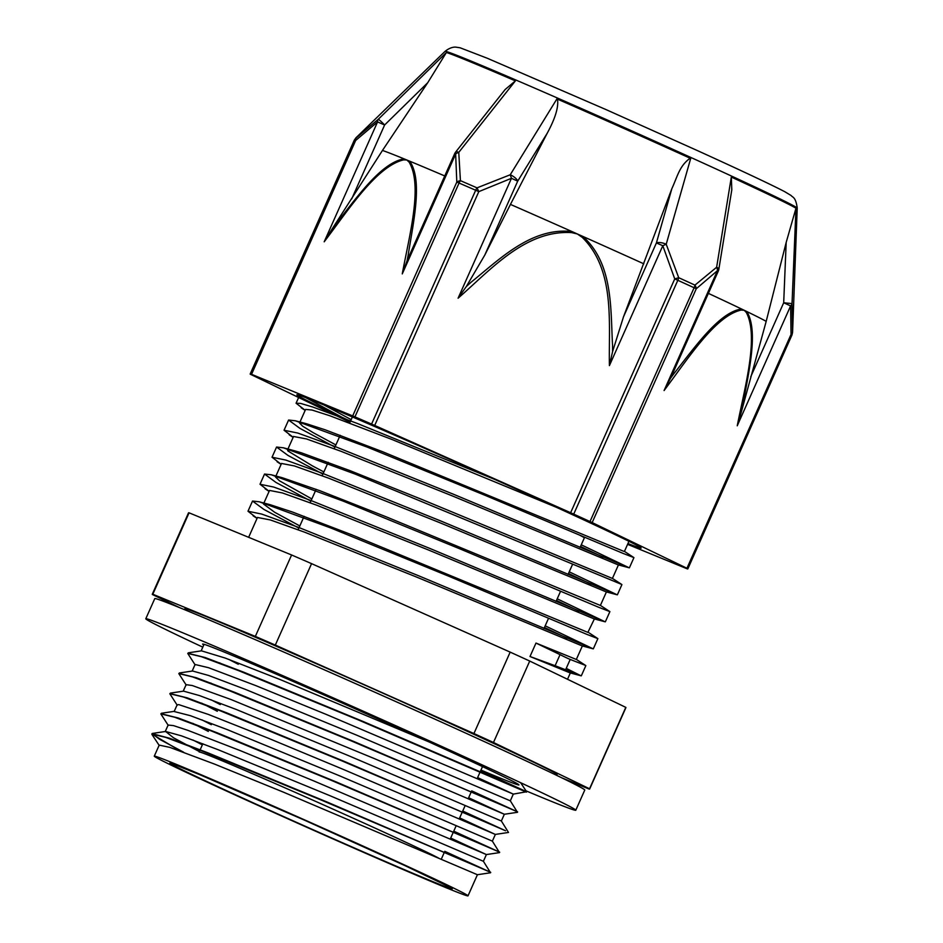 <?xml version="1.0" encoding="UTF-8"?>
<svg xmlns="http://www.w3.org/2000/svg" width="943" height="943" viewBox="0 0 943 943"><rect width="100%" height="100%" fill="white"/><g stroke="black" fill="none" stroke-linecap="round" stroke-linejoin="round"><path stroke-width="1.41" d="M180.349 751.017L151.87 734.043L165.603 737.343L202.745 751.276L322.247 800.466L474.423 865.344M168.267 725.415L160.829 713.886L174.573 717.199L211.692 731.108L331.099 780.262L483.394 845.187M177.26 705.27L169.823 693.742L183.555 697.042L220.65 710.951L340.081 760.105L492.364 825.031M186.243 685.137L178.805 673.585L192.537 676.897L229.668 690.806L349.193 740.007L501.334 804.874M195.189 664.968L187.751 653.428L201.484 656.729L238.626 670.65L358.104 719.827L526.43 792.144L480.494 771.115M183.649 752.219L159.732 739.371L152.047 733.642L169.268 738.157L208.191 752.95L327.398 802.163L490.714 872.358L444.778 851.329M161.017 713.721L178.227 717.988L217.149 732.794L336.345 781.995L499.696 852.201L453.76 831.172M169.999 693.576L187.327 697.891L226.285 712.696L345.468 761.909L505.542 830.748L462.73 811.027M178.981 673.432L196.262 677.722L235.196 692.516L354.391 741.728L517.648 811.899L471.7 790.871M187.94 653.275L205.138 657.53L244.06 672.324L363.255 721.536L526.607 791.743L513.298 794.112L326.514 714.535L255.883 685.644L208.497 667.691L195.083 664.497L192.172 671.051M520.619 782.69L526.607 791.731L480.671 770.714M228.76 659.369L238.249 664.261M477.606 777.598L513.298 794.1L510.328 800.831L357.079 735.328L245.133 689.274L208.486 675.436L192.537 671.003L179.406 672.96M468.636 797.754L504.34 814.269L374.076 758.478L231.082 699.553L192.289 685.537L186.125 684.665L183.201 691.195M210.808 699.671L220.297 704.574M459.665 817.911L495.181 834.366L343.947 769.677L268.071 738.121L208.332 714.417L178.805 704.633L177.143 704.81L174.149 711.529M201.837 719.827L211.326 724.719M450.695 838.056L486.388 854.57L483.405 861.289L330.085 795.751L218.128 749.709L181.504 735.87L165.603 731.462L173.547 737.815L199.362 751.595M174.137 711.517L190.451 715.702L227.086 729.552L339.032 775.594L492.364 841.132L499.519 852.613L486.376 854.57L313.677 780.887L240.512 750.722L187.869 730.342L173.5 725.615L168.137 725.037M192.867 739.984L202.356 744.876M483.394 861.277L490.549 872.758L477.406 874.727L283.654 792.25L214.509 764.078L169.893 747.398L159.202 745.111L154.275 756.168A171.72 2.923 -156 0 0 230.175 792.709A171.72 2.923 -156 0 0 387.785 862.916A171.72 2.923 -156 0 0 468.011 895.85A171.72 2.923 -156 0 0 312.333 823.333A171.72 2.923 -156 0 0 154.275 756.168M555.097 665.699L581.018 675.801L566.236 668.363M585.627 665.452L570.197 659.44A43.814 2.416 -150.4 0 1 560.048 654.631L535.989 643.067L576.326 659.463L582.361 645.943M494.733 479.409L357.362 423.478L312.805 407.034L300.64 403.415L296.09 403.239L305.202 410.276M581.253 544.806L629.134 567.78L453.465 494.238L334.553 446.322L297.776 433.049L284.043 430.232L293.179 437.281M569.23 571.812L617.087 594.785L441.477 521.267L322.541 473.339L285.741 460.054L272.032 457.237L281.155 464.286M557.207 598.817L605.088 621.791L429.572 548.319L310.542 500.344L273.741 487.059L260.02 484.254L269.132 491.291M545.184 625.822L593.076 648.808L417.431 575.277L298.495 527.349L261.718 514.076L247.985 511.247L257.109 518.296M305.98 397.746L350.242 421.769M624.16 551.207L633.932 557.619L622.84 553.305L485.173 495.358L367.251 447.112L295.359 420.778L288.593 420.036L300.004 428.428L334.93 447.1M621.696 584.436L355.37 474.164L283.395 447.795L276.57 447.041L288.004 455.445L322.907 474.105M600.125 605.217L609.897 611.63L598.805 607.327L461.151 549.38L343.24 501.134L271.301 474.777L264.559 474.058L275.981 482.451L310.884 501.11M588.102 632.223L597.874 638.635L586.758 634.321L449.08 576.362L331.146 528.115L259.266 501.794L252.524 501.051L263.934 509.444L298.86 528.115M581.018 675.801L569.985 672.854L530.001 656.505L555.109 665.711L560.048 654.631M556.217 507.228L391.663 439.355L329.531 415.651L312.086 410.052L305.603 409.403L299.544 422.971L306.381 423.713L325.064 429.772L382.54 451.697L623.358 551.172L624.431 551.443L628.934 541.317M580.523 546.457L603.096 557.148M629.146 567.78L618.101 564.845L452.121 495.818L340.812 451.214L306.416 438.931L293.532 436.479M568.499 573.462L591.061 584.153M617.099 594.785L606.054 591.839L440.122 522.835L328.801 478.231L294.381 465.925L281.521 463.473M556.476 600.467L579.049 611.158M605.1 621.791L594.055 618.856L428.216 549.887L316.801 505.236L282.381 492.941L269.533 490.431L263.474 503.986L270.287 504.729L292.389 512.002L351.892 534.87L587.878 632.388L594.385 618.938M544.453 627.472L567.038 638.163M593.076 648.808L582.031 645.861L416.087 576.857L304.754 532.241L270.358 519.947L257.474 517.459M299.827 525.946L274.708 512.297L263.474 503.986M311.85 498.941L279.517 480.836L275.509 476.993L282.311 477.724L319.889 490.714L386.547 516.964L600.385 605.453L606.408 591.933M323.873 471.936L312.546 465.96L287.91 450.943L287.521 449.976L294.405 450.742L301.43 452.829L350.077 470.663L422.393 499.66L612.396 578.436M335.897 444.931L313.123 432.637L302.656 426.189L299.532 422.971M351.197 419.623L324.192 405.089M530.001 656.505L535.989 643.067M208.332 731.438L192.69 723.293M217.314 711.281L201.661 703.136M170.424 693.105L183.555 691.136L199.551 695.604L236.21 709.454L348.156 755.496L501.358 820.988L504.34 814.269L517.471 812.3L510.328 800.831M213.743 684.642L210.654 682.991M222.713 664.485L219.613 662.835M188.352 652.804L201.484 650.847L225.236 658.073L280.106 679.538L428.358 741.646M255.341 636.395L152.813 594.243L189.06 512.815L291.599 554.979L255.341 636.395A239.392 4.078 -156 0 1 275.321 645.071L311.567 563.643L510.175 652.12L473.928 733.536L275.321 645.071M589.552 788.784L493.472 742.483L529.73 661.055L625.798 707.368L589.552 788.784A239.392 4.078 -156 0 1 589.658 789.02A239.392 4.078 -156 0 1 589.116 789.055L561.745 777.81M152.813 594.243A239.392 4.078 -156 0 0 152.271 594.279A239.392 4.078 -156 0 0 152.389 594.514L179.83 607.74M529.73 661.055A239.392 4.078 -156 0 0 510.175 652.12M493.472 742.483A239.392 4.078 -156 0 0 473.928 733.536M189.06 512.815A239.392 4.078 -156 0 0 188.517 512.862L152.271 594.279M589.658 789.02L625.916 707.604A239.392 4.078 -156 0 0 625.798 707.368M556.559 775.299L557.077 774.509A203.723 3.466 -156 0 0 372.379 688.484A203.723 3.466 -156 0 0 184.852 608.789L184.616 609.697M580.086 547.435L584.33 537.911A132.385 2.251 -156 0 0 579.591 535.105M311.567 563.643A239.392 4.078 -156 0 0 291.599 554.979M627.955 543.533A188.447 3.206 -156 0 0 641.157 548.083A188.447 3.206 -156 0 0 470.309 468.506A188.447 3.206 -156 0 0 296.856 394.799A188.447 3.206 -156 0 0 350.478 421.226M570.633 512.733L573.721 514.124L677.828 280.295L674.74 278.904L570.633 512.733L374.701 425.446L478.808 191.629L477.017 187.857A239.015 4.067 -156 0 0 460.42 180.655L458.758 152.377L515.397 80.862A193.115 3.289 24 0 0 446.404 52.49L378.284 119.29L356.301 137.831A239.015 4.067 -156 0 0 355.9 137.867L354.285 140.177A239.546 4.078 24 0 1 354.698 140.118A7.355 7.344 -83.3 0 1 356.301 137.831A7.355 4.055 -132.4 0 0 355.652 140.483L377.565 121.918L324.192 241.809C348.427 210.006 376.375 166.404 403.628 159.862A7.355 6.2 -87.6 0 1 404.04 158.848C380.607 162.844 356.124 198.466 335.13 224.988M470.97 282.358A582.951 582.868 55.5 0 0 466.302 286.566L458.086 298.2C490.313 270.217 525.039 229.844 571.611 232.603L571.859 231.518A213.448 3.631 24 0 1 577.352 233.97L582.208 237.33C615.484 270.063 608.553 323.001 609.414 365.613L662.799 245.71L656.399 242.952L623.476 316.895L671.84 188.706L656.399 242.952A7.355 2.676 -164.1 0 1 666.218 244.249L678.712 277.702A7.355 3.466 114.5 0 1 677.828 280.295A239.546 4.078 24 0 1 694.107 287.745A7.355 4.02 -65.4 0 0 694.956 285.128A239.015 4.067 -156 0 0 678.712 277.702L674.74 278.904L662.799 245.71L666.218 244.249L690.689 158.459A193.115 3.289 24 0 0 556.936 98.885L510.234 174.773L477.017 187.857A7.355 3.324 -66.5 0 0 475.685 190.25L371.577 424.079L374.701 425.446M664.084 390.543C687.777 359.083 715.277 315.764 741.233 310.058A7.355 6.318 -85.4 0 0 741.516 308.986C719.132 312.192 694.767 347.354 674.045 373.463A582.491 287.014 113.7 0 0 670.567 378.167L664.084 390.543L717.458 270.653L696.276 288.747L694.107 287.745L590 521.562L592.169 522.575L696.276 288.747A7.355 4.302 -132.7 0 0 694.956 285.128L716.633 267.258A7.355 4.786 52.2 0 1 717.458 270.653L718.307 271.089L672.772 373.357M797.212 208.097C795.774 196.651 792.415 197.452 791.165 195.543L784.682 191.653C771.35 184.71 742.624 171.178 698.504 151.08L605.783 109.482L487.189 58.207L460.149 47.798L455.917 47.15C456.424 47.315 451.838 45.948 445.096 51.335A192.714 3.289 -156 0 1 622.474 126.739A192.714 3.289 -156 0 1 797.212 208.097L792.58 332.301A239.015 4.067 -156 0 0 792.521 332.16L792.037 303.599L795.975 208.214A193.115 3.289 24 0 0 731.32 177.048L716.633 267.258A7.355 2.192 -170.7 0 1 718.837 269.285A7.355 7.355 0 0 1 718.33 271.042M686.94 568.264L687.777 568.7L791.884 334.871A7.355 7.355 141.8 0 0 792.521 332.16A7.355 4.114 -178.8 0 1 791.047 334.435L686.94 568.264L592.169 522.575M352.694 415.91L354.945 416.865L459.052 183.036L456.801 182.082L352.694 415.91L251.545 374.312L355.652 140.483L354.698 140.118L250.59 373.947L251.545 374.312M458.086 298.2L511.46 178.298L517.695 181.162A7.355 2.699 -148.4 0 0 510.234 174.773L511.46 178.298L478.808 191.629L475.685 190.25A239.546 4.078 24 0 0 459.052 183.036A7.355 3.878 113.4 0 1 460.42 180.655A7.355 4.244 179.8 0 0 456.801 182.082L455.646 154.027A7.355 4.715 -5.1 0 1 458.758 152.377A7.355 2.24 -141.6 0 0 455.634 152.082L505.165 89.502L515.397 80.862M335.142 225.012A582.491 295.442 -65.7 0 0 331.618 229.762L382.469 150.444A213.283 3.631 24 0 1 404.04 158.848A213.283 3.631 24 0 1 406.81 159.98L409.097 162.102C423.042 185.523 409.403 235.172 402.26 273.906L407.07 260.787A582.491 298.283 -65.6 0 0 408.178 255.046C413.399 222.053 423.018 180.231 409.698 161.182A7.355 6.247 132.7 0 0 409.097 162.102M350.03 422.228A239.546 4.078 -156 0 1 348.014 421.309L250.237 374.182A239.546 4.078 -156 0 1 250.178 374.006A239.546 4.078 -156 0 1 250.59 373.947M378.284 119.29A7.355 4.55 52.4 0 0 377.565 121.918L384.614 124.995A7.355 0.625 -134.4 0 0 378.284 119.29M627.59 544.347L687.423 568.924A239.546 4.078 -156 0 0 687.836 568.865A239.546 4.078 -156 0 0 687.777 568.7M795.975 208.214L786.179 242.434L766.188 321.374L741.257 412.244A582.491 284.138 113.7 0 0 742.483 406.468C748.447 373.275 758.879 331.288 746.821 311.555A7.355 6.271 136.4 0 1 746.361 312.534C759.009 336.769 744.923 386.736 737.237 425.8L790.611 305.909A7.355 4.609 -3.4 0 0 792.037 303.599L783.692 302.762L790.611 305.909L791.047 334.435L791.884 334.871A239.546 4.078 24 0 1 791.943 335.048L687.836 568.865M670.567 378.167L672.394 374.194M731.32 177.048L731.803 189.838L718.837 269.285M766.188 321.374A213.283 3.631 -156 0 0 746.821 311.544A213.283 3.631 -156 0 0 744.239 310.294A213.283 3.631 -156 0 0 741.516 308.986A213.283 3.631 -156 0 0 708.382 293.379M737.237 425.8L741.269 412.232M466.302 286.566L484.773 255.105L510.446 204.407A213.448 3.631 24 0 1 571.859 231.518C531.133 227.192 499.46 259.396 470.946 282.334M556.936 98.885L557.478 99.121C558.751 106.924 555.333 118.276 547.235 133.199L510.446 204.407M671.84 188.706C677.604 176.164 679.455 165.874 690.135 158.224L690.689 158.459M609.414 365.613L612.561 351.704A582.951 582.833 69.8 0 0 612.549 345.433C610.51 308.903 613.351 263.757 582.833 236.41L582.208 237.33M623.476 316.895L612.549 351.704M571.611 232.603L577.352 233.97A213.448 3.631 24 0 1 582.833 236.41A213.448 3.631 24 0 1 643.81 263.816M590 521.562A239.546 4.078 -156 0 0 573.721 514.124M331.63 229.738L324.192 241.809M446.404 52.49L427.698 82.748L382.469 150.444M455.634 152.094A7.355 7.355 0 0 0 454.679 153.662L455.646 154.027L402.26 273.906M409.557 254.999L407.07 260.787M403.628 159.862L406.81 159.98A213.283 3.631 24 0 1 409.698 161.182A213.283 3.631 24 0 1 444.754 175.952M371.577 424.079A239.546 4.078 -156 0 0 354.945 416.865M690.135 158.224A193.244 3.289 -156 0 0 557.478 99.121M514.866 80.638A193.079 3.289 -156 0 0 446.546 52.549M795.857 208.144A193.079 3.289 -156 0 0 731.839 177.296M203.771 644.988A173.123 2.947 24 0 1 202.639 644.069A173.123 2.947 24 0 1 361.994 711.8A173.123 2.947 24 0 1 518.956 784.906A173.123 2.947 24 0 1 480.965 770.077M526.005 790.835A235.349 4.008 -156 0 0 575.796 810.214A235.349 4.008 -156 0 0 362.43 710.833A235.349 4.008 -156 0 0 145.788 618.761A235.349 4.008 -156 0 0 167.642 630.443A235.349 4.008 -156 0 0 202.804 647.157M145.788 618.761L154.77 598.616A235.349 4.008 24 0 1 371.401 690.677A235.349 4.008 24 0 1 584.766 790.057L575.796 810.214M565.67 669.636L570.209 659.44M238.32 796.057A154.452 2.629 -156 0 0 452.216 888.848A154.452 2.629 -156 0 0 242.905 793.11A154.452 2.629 -156 0 0 238.32 796.057M438.601 858.095A132.385 2.251 -156 0 0 308.385 798.167A132.385 2.251 -156 0 0 199.173 752.007L202.851 743.756M741.233 310.058L744.239 310.294L746.361 312.534M786.179 242.434L783.692 302.762L750.781 376.693M484.773 255.105L517.695 181.162L547.235 133.199M351.704 198.914L384.614 124.995L427.698 82.748M492.376 841.132L495.37 834.414L508.501 832.457L501.358 820.988M159.308 745.583L151.988 734.514M299.568 395.4L296.078 403.227M288.593 420.036L284.055 430.232M276.57 447.041L272.032 457.237M264.547 474.046L260.009 484.242M252.524 501.051L247.985 511.247M633.932 557.619L629.394 567.816M621.909 584.625L617.37 594.821M609.885 611.642L605.347 621.826M597.862 638.647L593.324 648.831M585.839 665.64L581.301 675.836M305.155 410.37L301.171 407.765M293.132 437.375L289.171 434.794M281.108 464.38L277.089 461.764M269.085 491.386L265.066 488.769M257.062 518.391L253.113 515.809M295.359 420.778L306.381 423.713M621.708 584.436L612.125 578.2M283.383 447.795L294.405 450.742M271.289 474.777L282.311 477.724M259.254 501.794L270.287 504.729M585.638 665.463L576.055 659.216M152.471 733.43L165.603 731.462M161.43 713.262L174.549 711.293M477.417 874.727L468.011 895.85M168.16 724.967L165.178 731.674M204.053 644.352L201.142 650.894M448.644 886.644L404.96 865.615L304.483 820.162L199.067 774.38L174.078 764.408M340.187 435.289L334.211 448.727M328.164 462.294L322.188 475.732M316.141 489.299L310.164 502.737M304.118 516.304L298.141 529.742M572.601 564.244L568.063 574.44M560.578 591.249L556.04 601.445M548.555 618.254L544.017 628.451M482.51 766.6L477.158 778.623M471.276 791.825L468.176 798.78M465.194 805.499L459.206 818.937M456.212 825.655L450.235 839.081M444.353 852.283L441.265 859.238M352.387 416.947L349.676 423.018M257.486 517.424L248.634 537.321M570.338 672.948L567.521 679.278M293.568 436.409L287.521 449.976M618.431 564.928L612.408 578.448M281.544 463.414L275.497 476.981M445.096 51.335L355.9 137.867M792.58 332.301L791.943 335.048M454.679 153.662L409.121 255.989M354.285 140.177L250.178 374.006"/></g></svg>
